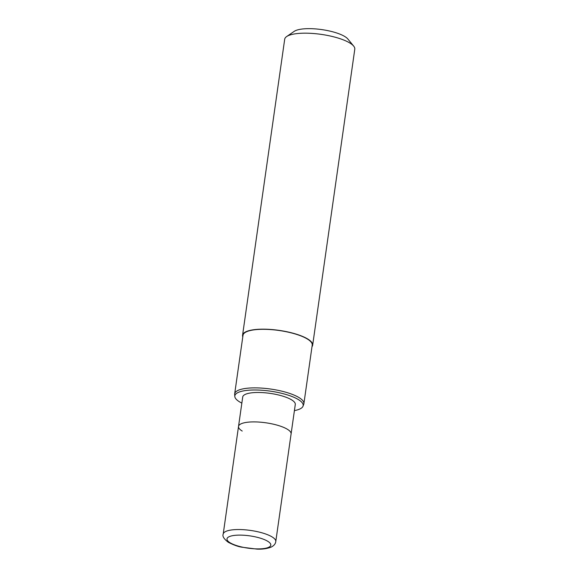 <?xml version="1.0" encoding="UTF-8"?>
<svg xmlns="http://www.w3.org/2000/svg" width="578" height="578" viewBox="0 0 578 578"><rect width="100%" height="100%" fill="white"/><g stroke="black" fill="none" stroke-linecap="round" stroke-linejoin="round"><path stroke-width="0.87" d="M275.778 541.55A26.545 7.449 -171.9 0 0 272.086 536.911A26.545 7.449 -171.9 0 0 243.013 529.672A26.545 7.449 -171.9 0 0 223.209 534.065C222.205 536.218 223.924 538.971 228.361 542.33C233.541 544.953 237.948 546.564 241.582 547.156L256.87 549.1C261.935 549.389 266.603 548.768 270.872 547.229C273.864 545.82 275.496 543.927 275.778 541.55L291.095 433.912A26.545 7.449 -171.9 0 0 287.403 429.281A26.545 7.449 -171.9 0 1 291.095 433.912L295.286 404.484A26.545 7.449 -171.9 0 0 291.594 399.846A26.545 7.449 -171.9 0 0 262.52 392.606A26.545 7.449 -171.9 0 0 242.717 396.999L238.526 426.434A26.545 7.449 -171.9 0 0 242.218 431.065M238.526 426.434A26.545 7.449 -171.9 0 1 258.33 422.034A26.545 7.449 -171.9 0 1 287.403 429.281A26.545 7.449 -171.9 0 0 258.33 422.034A26.545 7.449 -171.9 0 0 238.526 426.434L223.209 534.065M312.004 346.67A35.395 9.934 -171.9 0 0 312.662 345.182L354.791 49.188A35.395 9.934 -171.9 0 0 353.664 46.096L347.84 38.986A28.315 7.948 -171.9 0 0 344.799 36.522A28.315 7.948 -171.9 0 0 317.886 29.124A28.315 7.948 -171.9 0 0 294.216 31.357L286.645 36.559A35.395 9.934 -171.9 0 0 284.701 39.21L242.572 335.211A35.395 9.934 -171.9 0 0 242.789 336.822M353.664 46.096A35.395 9.934 -171.9 0 0 349.863 43.01A35.395 9.934 -171.9 0 0 316.224 33.762A35.395 9.934 -171.9 0 0 286.645 36.559M312.662 345.182A35.395 9.934 -171.9 0 0 307.742 339.004A35.395 9.934 -171.9 0 0 268.98 329.344A35.395 9.934 -171.9 0 0 242.572 335.211M294.412 410.611A34.514 9.689 -171.9 0 0 303.017 406.19L303.739 404.282A34.955 9.812 -171.9 0 0 303.891 403.69L312.221 345.124A34.955 9.812 -171.9 0 0 307.366 339.019A34.955 9.812 -171.9 0 0 269.088 329.482A34.955 9.812 -171.9 0 0 243.013 335.269L234.675 393.835A34.955 9.812 -171.9 0 0 234.661 394.449L234.812 396.486A34.514 9.689 -171.9 0 0 239.632 401.905A34.514 9.689 -171.9 0 0 241.85 403.126M303.891 403.69A34.955 9.812 -171.9 0 0 299.028 397.585A34.955 9.812 -171.9 0 0 260.75 388.048A34.955 9.812 -171.9 0 0 234.675 393.835M303.017 406.19A34.514 9.689 -171.9 0 0 298.371 399.579A34.514 9.689 -171.9 0 0 259.551 390.107A34.514 9.689 -171.9 0 0 234.812 396.486M267.722 541.268A22.123 6.206 -171.9 0 0 237.666 535.156A22.123 6.206 -171.9 0 0 230.073 542.756A22.123 6.206 -171.9 0 0 260.122 548.862A22.123 6.206 -171.9 0 0 267.722 541.268"/></g></svg>
